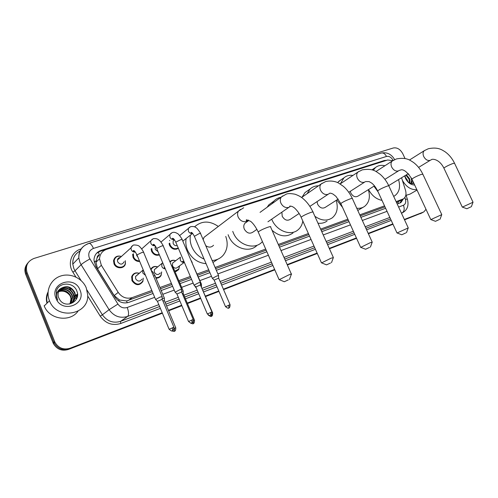 <?xml version="1.0" encoding="UTF-8"?>
<svg xmlns="http://www.w3.org/2000/svg" width="498" height="498" viewBox="0 0 498 498"><rect width="100%" height="100%" fill="white"/><g stroke="black" fill="none" stroke-linecap="round" stroke-linejoin="round"><path stroke-width="0.75" d="M179.535 265.857L178.738 269.555L175.041 271.74M161.663 271.933L161.084 275.481C159.964 277.367 158.271 278.251 155.999 278.133M143.225 278.127L142.914 281.445C139.353 285.989 135.699 285.734 131.964 280.685L131.715 276.639C133.178 273.246 135.742 272.151 139.415 273.358M178.365 248.284C174.823 250.226 171.878 249.249 169.532 245.352L169.071 243.553M159.422 254.951C156.023 255.885 153.409 254.671 151.579 251.303L151.087 248.944M139.701 261.469C136.689 261.606 134.479 260.261 133.072 257.429L132.642 254.297M125.309 260.709L125.434 263.672C124.537 269.076 115.966 269.181 113.992 263.753L113.569 260.666C114.652 256.713 117.273 255.306 121.431 256.445M97.079 257.914L99.426 254.721C97.95 255.275 97.166 256.339 97.079 257.914L95.958 262.253L97.546 268.82L114.191 295.575L119.508 300.008L126.585 300.948L152.338 291.722M396.576 202.63L403.019 199.1M160.449 288.759L171.903 284.582M179.324 281.88L190.852 277.672M197.619 275.207L209.197 270.98M215.609 268.64L266.193 250.189M278.799 245.589L308.878 234.62M321.098 230.163L348.357 220.216M360.247 215.883L384.985 206.857M392.76 160.655L387.687 159.989L106.616 249.342C102.239 250.955 99.88 254.117 99.532 258.829L101.343 265.291L118.207 292.388C121.879 297.443 126.542 299.186 132.194 297.611L151.815 290.471M396.122 201.646L403.442 198.858C405.876 197.027 406.567 194.176 405.509 190.298L401.562 177.767M159.933 287.52L171.387 283.356M178.807 280.66L190.336 276.471M197.108 274.006L208.693 269.791M215.105 267.463L265.702 249.068M278.314 244.481L308.399 233.543M320.619 229.099L347.89 219.182M359.78 214.862L384.531 205.861M169.849 261.631C171.511 260.155 173.46 259.856 175.694 260.734M150.726 269.325C152.326 266.648 154.685 265.851 157.804 266.94M169.532 240.733L169.725 240.372M386.641 160.319L384.294 160.524L101.038 250.413C96.581 252.063 94.222 255.293 93.96 260.093L95.753 266.256L115.001 297.194C118.649 302.211 123.28 303.923 128.907 302.342L153.073 293.484M96.5 253.339L100.117 251.322L383.672 161.265M75.976 295.183L76.841 298.146L75.976 295.183M76.823 294.418L77.028 294.947M77.277 295.7L77.395 296.105M47.254 302.641C46.407 299.292 46.663 296.08 48.007 292.992M426.002 209.309L423.835 211.911L404.357 219.462M162.205 312.744L70.056 348.245C63.532 350.119 58.496 348.139 54.948 342.288L27.085 272.624C25.186 265.882 27.49 261.151 34.007 258.437L393.352 147.974C397.149 147.333 400.292 149.257 402.789 153.745L405.023 158.532M392.829 223.901L368.221 233.381M356.394 237.938L329.271 248.384M317.114 253.071L287.178 264.6M274.635 269.437L223.39 289.176M218.784 290.95L205.481 296.073M200.526 297.985L187.254 303.095M181.677 305.243L168.442 310.341M422.397 212.671L404.438 219.643L423.674 211.999M162.398 313.205L68.375 349.465C61.883 351.339 56.872 349.372 53.354 343.564L25.684 274.317L26.382 273.47C24.931 269.412 25.547 265.758 28.23 262.527C25.547 265.758 24.931 269.412 26.382 273.47L53.796 342.132L26.382 273.47L27.085 272.624M68.375 349.465L69.21 348.855C62.704 350.729 57.681 348.756 54.151 342.929L53.796 342.132L54.151 342.929C57.681 348.756 62.704 350.729 69.21 348.855L162.304 312.974L70.056 348.245M392.916 224.088L368.302 233.574L392.916 224.088M356.481 238.131L329.359 248.583L356.481 238.131M317.201 253.27L287.271 264.805L317.201 253.27M274.722 269.642L223.484 289.394L274.722 269.642M218.877 291.168L205.581 296.298L218.877 291.168M200.619 298.209L187.348 303.319L200.619 298.209M181.77 305.473L168.542 310.571L181.77 305.473M397.217 204.018L400.94 202.537L403.343 198.92M161.184 290.515L172.638 286.313M180.052 283.599L191.574 279.378M198.335 276.894L209.919 272.655M216.325 270.308L266.891 251.776M279.49 247.157L309.557 236.139M321.77 231.663L349.023 221.678M360.901 217.327L385.633 208.264M401.88 199.754L399.975 203.003M77.29 296.69L76.611 294.611M25.684 274.317C24.234 270.271 24.85 266.629 27.533 263.405M422.236 212.758L404.525 219.823M392.997 224.268L368.389 233.761M356.568 238.318L329.446 248.776M317.288 253.47L287.358 265.011M274.815 269.848L223.577 289.612M218.971 291.386L205.674 296.515M200.713 298.427L187.447 303.543M181.863 305.697L168.635 310.796M412.369 183.563L413.408 182.305M412.456 183.557L413.552 182.61M411.248 183.451L411.28 177.854M411.591 183.513L412.4 180.145M409.555 182.841L409.014 179.124L405.87 175.147M410.028 183.071L409.574 178.794L406.43 174.804M406.804 180.481L405.54 178.247M407.775 181.558L407.345 180.127L405.135 176.865M413.863 183.283C411.398 184.017 409.057 183.108 406.854 180.55L405.764 178.776L404.992 175.682M409.007 174.487L408.105 173.79M414.666 185.001C410.881 184.932 407.837 182.735 405.534 178.39L404.675 175.875M404.743 175.831L406.374 179.909M405.627 178.545L404.824 175.782M416.832 189.651C411.074 190.074 406.256 186.968 402.372 180.332M417.038 190.087L410.035 194.102L406.131 195.303M470.753 206.938L466.894 208.749L470.753 206.938M462.374 207.112L473.038 202.238M373.232 170.254L375.536 167.496C378.138 165.454 381.256 164.875 384.898 165.759M398.549 179.604C400.616 186.781 399.408 192.135 394.914 195.67L393.681 196.368M378.156 192.01L373.942 186.19M382.01 200.383C376.364 199.25 371.869 195.646 368.526 189.564M439.373 219.481L435.489 221.311L439.373 219.481M430.876 219.587L441.782 214.626M350.306 191.307L350.835 193.05C352.877 196.48 355.248 197.519 357.944 196.162L374.502 185.841M340.414 183.768L343.894 177.867C346.384 175.738 349.397 174.923 352.933 175.414M337.538 182.561L340.869 179.909M368.339 189.682C370.475 197.021 369.217 202.599 364.561 206.415C362.339 207.965 359.737 208.569 356.761 208.232M363.223 207.218L357.776 210.467M342.556 207.417L336.797 199.966M405.721 232.94L401.805 234.776L405.721 232.94M397.093 232.971L408.26 227.91M317.064 201.615L317.649 204.298C319.834 207.921 322.368 208.942 325.262 207.361L338.21 199.057M307.11 193.678L310.061 189.053C312.352 186.887 315.153 185.81 318.465 185.829M302.056 197.177L305 192.583L307.982 190.504M336.175 200.364C338.385 207.834 337.102 213.642 332.334 217.782C327.08 221.274 321.26 220.77 314.867 216.263M327.062 221.012C324.491 222.917 321.459 223.639 317.973 223.191M369.535 247.406L365.582 249.255L369.535 247.406M360.776 247.357L370.145 242.75L372.236 242.196M281.874 212.173L282.223 216.3C284.582 220.166 287.321 221.149 290.434 219.257L299.136 213.493M302.815 221.031C302.23 224.685 300.655 227.598 298.084 229.783C290.826 236.338 276.602 231.041 271.97 219.78L271.715 219.176M271.976 203.75L273.757 201.229C275.687 199.132 278.065 197.824 280.903 197.308M267.127 207.255L268.901 204.753L273.053 201.746M292.992 232.996C286.45 237.515 279.478 236.618 272.07 230.319M330.51 263.006L326.532 264.868L330.51 263.006M321.608 262.869L331.014 258.219L333.399 257.597M246.522 222.127L244.885 223.309C243.622 224.947 243.435 226.895 244.325 229.148C246.927 233.307 249.909 234.222 253.264 231.894L256.937 229.366M262.44 241.623L261.693 242.377C254.098 250.152 238.212 245.01 233.338 232.871L232.74 231.358M236.986 212.248L237.652 211.737M256.819 245.558C249.261 253.283 233.506 248.222 228.694 236.208L228.109 234.714M232.361 215.765L233.02 215.261M288.311 279.876L284.308 281.744L288.311 279.876M279.26 279.646L288.678 274.958C291.149 274 292.071 273.757 291.43 274.249M206.458 235.473L203.993 237.347L203.172 239.65M204.124 259.116C198.54 256.713 194.457 252.648 191.873 246.927C190.217 242.956 189.744 239.021 190.441 235.112M194.537 226.883C201.609 220.645 209.54 220.496 218.323 226.447M206.066 263.666C197.687 262.907 191.512 258.425 187.528 250.226C185.897 246.305 185.43 242.401 186.134 238.53M205.749 245.67C208.749 247.711 211.345 247.574 213.536 245.259M225.75 236.419C228.302 243.721 227.405 250.046 223.06 255.399C220.203 258.53 216.562 260.242 212.129 260.529M217.831 259.203L212.957 262.452M177.238 245.62C175.452 245.962 174.088 245.253 173.155 243.491L173.167 240.845L174.337 239.656M178.216 247.923C174.916 249.542 172.221 248.57 170.129 245.022L169.675 243.061M218.616 275.637L216.929 275.948L212.391 278.338M230.02 304.62L218.659 278.152L214.14 280.106M158.034 251.664L155.214 249.423L155.146 246.977L155.538 246.28M159.236 254.503C156.135 255.175 153.782 253.999 152.17 250.967L151.722 248.409M200.395 282.428L198.615 282.758L194.071 285.149M211.893 311.891L200.439 284.974L195.839 286.948M137.84 257.012L136.732 255.536L136.477 253.862M139.471 260.921C136.813 260.859 134.877 259.583 133.669 257.099L133.352 253.675M181.596 289.431L179.703 289.78L175.159 292.183M193.187 319.392L181.627 292.021L176.946 294.019M121.923 267.575L121.68 267.109M124.139 261.736C122.315 264.868 120.161 264.899 117.671 261.842L117.435 260.037C117.765 258.493 118.723 257.634 120.311 257.447M125.259 260.759L125.322 263.33C124.494 268.41 116.439 268.515 114.59 263.417L114.191 260.504C115.169 256.887 117.565 255.549 121.381 256.489M162.18 296.665L160.175 297.038L155.619 299.454M173.864 327.149L162.205 299.298L157.43 301.315M172.601 263.075L180.351 257.217L180.257 260.143C181.179 261.904 182.536 262.639 184.322 262.34L178.11 266.909C176.111 268.833 174.244 268.515 172.495 265.944L172.601 263.075L174.331 261.767M195.471 286.549L195.297 286.916M170.036 262.079C171.53 260.429 173.404 259.993 175.663 260.765M201.472 284.252L200.401 284.352M179.498 265.882L178.732 269.113L174.81 271.192M212.652 312.912L201.167 286.686M160.25 272.997C158.239 275.232 156.272 274.989 154.355 272.281L154.355 269.623L156.465 267.98M151.031 270.059L151.243 269.468C152.643 266.903 154.816 266.075 157.76 266.978M183.214 291.087L181.589 291.367M161.613 271.97L161.047 275.064C159.864 277.019 158.09 277.828 155.725 277.486M194.488 320.22L183.245 293.608L182.349 293.727M141.862 279.185C139.87 281.812 137.803 281.687 135.655 278.818L135.537 276.465L138.133 274.392M143.163 278.177L142.845 281.059C139.508 285.335 136.079 285.099 132.561 280.362L132.331 276.546C133.651 273.458 135.991 272.406 139.359 273.408M175.744 327.759L164.402 300.699L162.921 301.016M164.384 298.14L162.167 298.626M49.395 300.531C45.349 290.651 50.833 279.129 60.75 275.992C70.616 272.711 82.419 278.314 86.247 287.888L87.679 294.679C89.397 314.867 56.865 320.718 49.489 300.761L49.395 300.531M72.353 302.373C74.327 300.475 75.223 298.084 75.049 295.196L74.532 292.967C70.897 286.705 66.159 285.404 60.326 289.077M69.39 304.041C73.542 302.367 75.54 299.317 75.385 294.884L74.868 292.65C71.65 286.78 67.168 285.267 61.416 288.124C58.496 290.477 57.494 293.509 58.409 297.219L60.134 300.406C66.576 309.09 80.962 300.979 76.985 291.467C74.071 281.588 58.465 281.756 56.299 291.38L56.554 297.474L57.799 300.107L57.04 298.159C56.031 293.571 57.488 290.228 61.416 288.124M71.631 302.927C73.181 301.097 73.866 298.937 73.692 296.428L73.181 294.206C69.944 288.336 65.462 286.86 59.723 289.774M71.818 302.79C73.467 300.948 74.202 298.725 74.028 296.123L73.517 293.901C70.187 287.931 65.636 286.493 59.866 289.593M70.853 303.4L72.353 297.648L71.843 295.439C68.967 289.967 64.752 288.33 59.2 290.546M71.052 303.288L72.683 297.343L72.173 295.133C69.216 289.556 64.927 287.962 59.324 290.346M70.013 303.805L71.027 298.856L70.517 296.659C67.965 291.585 64.049 289.824 58.764 291.38M70.224 303.712L71.357 298.557L70.847 296.354C68.22 291.181 64.223 289.45 58.864 291.168M79.985 290.041C86.814 304.851 61.702 313.883 55.957 298.277C49.314 283.038 74.576 274.79 79.985 290.041M57.065 292.37C61.877 290.06 66.085 291.013 69.695 295.221M77.999 311.225C70.019 322.586 49.296 319.61 44.222 305.94L44.129 305.71M94.122 261.985L96.139 260.821M398.493 203.551L397.952 201.995M127.233 302.803L126.585 300.948M118.312 300.73L119.508 300.008M99.426 254.721L98.075 251.907M396.962 202.487L402.477 199.337M128.335 300.475L132.194 297.611M114.191 295.575L118.207 292.388M97.546 268.82L101.343 265.291M382.887 161.452L384.294 160.524M393.14 160.431C391.384 157.3 389.168 155.967 386.498 156.44L93.456 248.421C89.329 250.195 87.928 253.314 89.26 257.771L117.933 304.073C120.36 307.422 123.46 308.561 127.22 307.484L154.679 297.325M394.671 159.621C391.409 154.125 386.946 151.94 381.275 153.067C383.348 152.643 385.091 153.764 386.498 156.44M158.825 304.651L127.631 316.429C120.136 318.62 113.961 316.379 109.099 309.7L81.112 264.699L79.885 262.297L78.809 257.902C78.634 250.861 81.809 246.13 88.32 243.696M79.91 251.092C74.912 253.93 72.54 258.281 72.783 264.139L73.822 268.441L75.024 270.794L81.112 264.699C82.842 263.149 85.768 261.245 89.877 258.979M391.229 220.415L366.59 229.802M354.75 234.315L327.597 244.661M315.427 249.299L285.466 260.715M272.904 265.496L221.616 285.043M217.004 286.798L203.694 291.872M198.727 293.758L185.449 298.819M179.865 300.948L166.625 305.996M160.375 308.374L120.684 323.501C112.405 325.953 105.588 323.513 100.235 316.174L87.667 295.955M75.914 277.05L72.889 272.182C67.224 263.56 71.5 251.633 80.931 249.012M423.263 212.179L420.399 213.704M54.599 341.491L53 342.767M398.618 207.044L403.411 205.263C405.509 204.236 406.175 202.232 405.416 199.25C406.972 199.082 407.675 199.244 407.526 199.735C408.839 205.413 407.432 209.59 403.312 212.266L401.469 213.206M117.933 304.073L109.099 309.7L102.383 314.804C107.145 321.328 113.208 323.507 120.572 321.341L159.609 306.531M72.889 272.182L75.024 270.794L81.056 280.499M86.982 290.023L102.383 314.804L100.235 316.174M127.22 307.484C128.858 311.947 128.994 314.923 127.631 316.429L120.572 321.341L120.684 323.501M403.411 205.263C404.725 208.712 404.345 211.214 402.278 212.764L401.413 213.088M389.859 217.452L365.202 226.758M353.35 231.228L326.178 241.486M313.995 246.087L284.009 257.404M271.435 262.147L220.11 281.519M215.491 283.262L202.169 288.292M197.202 290.166L183.911 295.183M178.321 297.294L165.075 302.292M165.859 304.166L179.099 299.142M184.69 297.02L197.974 291.984M202.941 290.097L216.257 285.049M220.869 283.3L272.182 263.84M284.744 259.078L314.717 247.705M326.893 243.092L354.059 232.79M365.899 228.296L390.55 218.946M405.416 199.25L404.862 197.482M162.784 294.324L174.225 290.091M181.639 287.346L193.149 283.088M199.91 280.586L211.482 276.303M217.881 273.931L268.403 255.231M280.997 250.575L311.038 239.457M323.239 234.938L350.468 224.866M362.332 220.471L387.046 211.326M381.275 153.067L88.831 243.373C90.331 243.192 91.875 244.873 93.456 248.421M100.117 251.322L101.038 250.413M69.359 287.607L70.959 290.185M75.808 297.985L76.449 299.018M70.71 289.973L69.284 287.576M473 202.151L454.556 163.276L453.031 163.456C448.698 165.143 445.642 166.681 443.867 168.069L443.955 168.249M424.744 150.396L424.315 150.664C422.864 152.014 422.671 153.982 423.742 156.559C425.435 159.584 427.514 160.866 429.973 160.406L431.523 159.677C431.405 158.893 438.906 158.227 443.867 168.069L462.275 207.037M441.732 214.52L422.864 174.25L421.14 174.437C416.77 176.13 413.689 177.674 411.902 179.081L412.008 179.305M392.854 160.605L392.293 160.972C390.824 162.416 390.619 164.433 391.677 167.023C393.426 170.154 395.605 171.468 398.232 170.963L399.141 170.478M408.204 227.785L388.894 186.022C389.181 185.617 388.527 185.686 386.94 186.221C382.539 187.908 379.439 189.458 377.633 190.883L377.758 191.151M358.741 171.53L357.987 172.047C356.524 173.584 356.313 175.645 357.359 178.222C359.158 181.471 361.461 182.816 364.262 182.268L365.271 181.726M372.168 242.047L352.403 198.671C352.758 198.198 352.018 198.266 350.175 198.883C345.749 200.563 342.624 202.12 340.806 203.558L340.949 203.881M322.15 183.245L321.135 183.986C319.71 185.623 319.517 187.709 320.538 190.242C322.393 193.61 324.82 194.992 327.821 194.388L328.941 193.797M333.318 257.416L313.093 212.31C313.535 211.743 312.688 211.818 310.547 212.534C306.089 214.208 302.946 215.765 301.109 217.209L301.284 217.595M282.82 195.839L281.407 196.94C280.106 198.665 279.944 200.744 280.928 203.172C282.839 206.67 285.41 208.089 288.635 207.429L289.867 206.782M291.336 274.031L270.626 227.044C271.18 226.378 270.202 226.459 267.694 227.293C263.224 228.956 260.062 230.512 258.201 231.962L258.406 232.423M240.422 209.409L238.436 211.14C237.378 212.907 237.297 214.899 238.193 217.122C240.167 220.763 242.893 222.22 246.373 221.486L248.483 220.072M228.875 305.031L228.831 307.994C228.345 307.789 229.995 308.891 230.051 304.695L225.513 306.675M218.541 275.462L200.607 233.686C200.875 233.294 200.289 233.319 198.839 233.78L194.369 236.338M192.651 233.413C190.796 233.792 189.371 233.052 188.375 231.19L188.375 228.451L189.57 227.231M210.685 312.327L210.685 315.315C210.2 315.122 211.893 316.18 211.93 311.966L207.317 313.97M195.782 286.823L207.286 313.896C209.291 315.545 210.337 316.056 210.411 315.421L210.542 315.377M200.321 282.242L182.231 239.775C182.523 239.357 181.895 239.389 180.363 239.868L175.757 242.146L175.887 242.439M174.188 239.463C172.314 239.775 170.889 239.015 169.924 237.179L169.83 234.645L171.175 233.145M191.904 319.853L191.948 322.878C191.456 322.704 193.205 323.7 193.224 319.479L188.53 321.509M176.883 293.882L188.493 321.428C190.529 323.109 191.587 323.632 191.668 322.984L191.805 322.934M181.515 289.232L163.269 246.056C163.581 245.614 162.921 245.645 161.29 246.155L156.671 248.427L156.808 248.745M155.121 245.695C153.235 245.95 151.822 245.172 150.882 243.36L150.701 241.107L152.201 239.245M172.501 327.634L172.594 330.691C172.096 330.485 173.827 331.6 173.902 327.236L169.121 329.296M157.368 301.172L169.083 329.209C171.15 330.927 172.227 331.456 172.308 330.803L172.451 330.747M162.093 296.459L143.692 252.542C144.028 252.075 143.324 252.113 141.594 252.648L136.962 254.914L137.099 255.25M135.431 252.131C133.532 252.318 132.132 251.521 131.223 249.741L130.974 247.861L132.617 245.545M211.781 314.319L211.469 316.242C210.99 316.043 212.615 317.139 212.683 312.981L212.129 313.08M201.397 284.084L191.948 262.583M193.373 321.036L193.274 323.607C192.782 323.42 194.463 324.466 194.519 320.295L193.423 320.594M190.479 323.065C194.6 324.684 192.521 323.214 193.18 323.65L193.143 323.663M183.139 290.913L173.989 269.25L173.043 269.188M165.28 268.852C163.711 268.789 162.572 268.011 161.85 266.523L161.831 263.816L162.69 262.714M174.418 328.238L174.505 331.201C173.995 331.052 175.757 331.998 175.782 327.84L174.107 328.369M171.928 330.89C175.825 332.029 173.702 330.927 174.406 331.245L174.368 331.263M164.303 297.953L155.077 275.936C155.388 275.581 154.878 275.612 153.533 276.035M145.509 275.375L142.858 273.109L142.727 270.713L143.187 269.81M76.922 297.935L76.082 295.09L76.929 297.935M77.178 294.293L77.495 295.152M76.717 294.511L77.109 295.594M77.171 295.8L77.346 296.403M46.93 302.958C45.909 299.099 46.283 295.445 48.057 291.984M178.738 269.555L175.95 271.578M178.222 247.936L176.678 249.149M95.958 262.253L99.532 258.829M54.948 342.288L53.354 343.564M402.913 212.484L401.494 213.262M88.831 243.373C82.195 245.844 78.852 250.687 78.809 257.902L72.783 264.139C72.471 258.997 74.345 254.951 78.416 251.988M407.408 199.356L405.932 194.662M400.541 202.761L400.94 202.537M76.393 299.124L73.984 295.246M72.808 293.353L72.061 292.152M409.462 160.026L424.315 150.664L428.33 148.734C437.823 146.767 441.726 149.693 445.28 151.915C449.14 154.722 452.203 158.451 454.475 163.101M466.894 208.749L462.244 207.062M375.536 167.496L371.962 169.837M388.701 185.598L408.292 173.671M418.613 167.39L430.347 160.25M471.345 206.732L473 202.269M376.015 171.505L392.293 160.972L396.427 158.93C406.71 157.032 409.972 160.275 413.633 162.553C417.436 165.473 420.48 169.301 422.765 174.039M430.758 219.5L411.902 179.081C403.168 165.373 399.651 171.15 399.757 170.241L399.303 170.409M435.489 221.311L430.72 219.531M343.894 177.867L338.665 181.39M384.923 179.342L398.624 170.802M440.045 219.251L441.732 214.663M340.146 183.949L357.987 172.047L362.276 169.849C373.537 168.087 375.94 171.661 379.744 173.983C383.472 177.014 386.479 180.942 388.776 185.76M401.805 234.776L396.906 232.896M365.75 181.546L369.161 181.608L371.801 183.171C373.855 184.789 375.803 187.36 377.633 190.883L396.956 232.859M310.061 189.053L305 192.583M348.774 192.29L364.654 182.106M406.48 232.672L408.204 227.953M301.583 197.501L321.135 183.986L325.636 181.565C332.278 179.996 337.557 182.374 338.702 183.127L343.477 186.401C347.056 189.533 349.982 193.517 352.26 198.36M365.582 249.255L360.552 247.269M329.271 193.672L329.576 193.292C330.137 192.987 331.288 193.255 333.038 194.102L335.938 196.361L340.806 203.558L360.608 247.226M273.757 201.229L268.901 204.753M309.881 206.377L328.188 194.245M370.4 247.101L372.168 242.246M260.037 212.372L281.407 196.94L286.219 194.164C287.72 193.386 290.639 193.405 294.965 194.208C298.551 195.49 301.265 196.978 303.108 198.677C307.092 202.007 310.36 206.427 312.925 211.93M326.532 264.868L321.347 262.763M290.029 206.72L289.761 206.104C291.23 206.06 292.612 206.546 293.901 207.554C293.932 207.268 298.812 211.694 301.109 217.209L321.415 262.714M244.885 223.309L248.695 220.558M267.93 221.784L288.902 207.33M331.5 262.658L333.324 257.653M284.308 281.744L278.942 279.515M247.699 220.795C246.286 220.869 245.881 220.533 246.485 219.774L250.407 221.218C250.787 221.461 254.161 223.677 258.201 231.962L279.023 279.459M203.993 237.347L238.436 211.14L243.696 207.753M289.45 279.478L291.336 274.311M200.489 233.413C201.348 234.104 196.442 227.063 196.019 227.723C194.899 226.609 193.081 226.26 190.578 226.677L179.666 235.554M173.167 240.845L174.449 239.799M192.577 233.325C191.114 233.014 190.616 232.709 191.083 232.404C191.481 232.703 191.624 231.371 194.251 236.058L212.279 278.164M214.065 280.001L212.248 278.195M228.731 308.032C228.426 307.291 229.709 309.862 225.482 306.6L214.084 279.982M182.822 241.156L192.533 233.45M218.634 278.027L218.578 275.668M182.106 239.482C182.859 240.042 178.247 233.201 177.263 233.469C175.489 232.311 173.796 232.018 172.19 232.585L160.96 242.09M155.146 246.977L155.687 246.516M174.101 239.357C172.675 239.171 172.127 238.81 172.464 238.268C173.067 238.654 173.292 237.478 175.757 242.146L193.946 284.968M195.758 286.842L193.915 284.999M200.408 284.844L200.364 282.453M163.139 245.744C163.058 244.985 159.734 240.185 159.335 240.441C157.984 238.909 155.942 238.324 153.21 238.685L141.687 248.925M155.027 245.576C153.421 245.302 152.824 244.873 153.222 244.306C153.938 244.792 153.882 243.254 156.671 248.427L175.028 291.996M176.865 293.901L174.997 292.021M181.596 291.884L181.558 289.463M143.555 252.212C143.424 251.26 139.863 246.348 139.757 246.865C139.06 245.57 137.018 244.941 133.62 244.979C132.076 245.875 131.192 246.834 130.974 247.861L117.435 260.037M114.191 260.504L113.525 261.108M135.332 252C133.495 251.596 132.835 251.098 133.34 250.506C134.074 251.054 133.887 249.218 136.962 254.914L155.482 299.248M157.343 301.19L155.451 299.279M162.174 299.149L162.143 296.696M192.228 262.552L190.846 260M194.836 285.914L195.191 286.748M196.206 287.819L195.16 286.773M184.353 262.378L182.698 261.288C182.212 261.593 182.729 261.923 184.254 262.265M201.485 286.618L201.441 284.277M208.27 315.11C212.534 317.892 210.934 315.62 211.37 316.286M173.889 269.013L171.131 264.668M154.355 269.623L162.715 262.77M151.243 269.468L150.9 269.742M164.813 267.756L164.11 267.544L165.193 268.652M183.22 293.484L183.183 291.118M154.971 275.687L153.067 272.319L151.112 270.24M135.537 276.465L143.225 269.904M132.331 276.546L131.584 277.149M144.924 273.968L145.316 274.915M164.377 300.568L164.346 298.171M75.385 294.884L75.049 295.196M74.028 296.123L73.692 296.428M72.683 297.343L72.353 297.648M71.357 298.557L71.027 298.856M49.489 300.761L44.222 305.94"/></g></svg>
